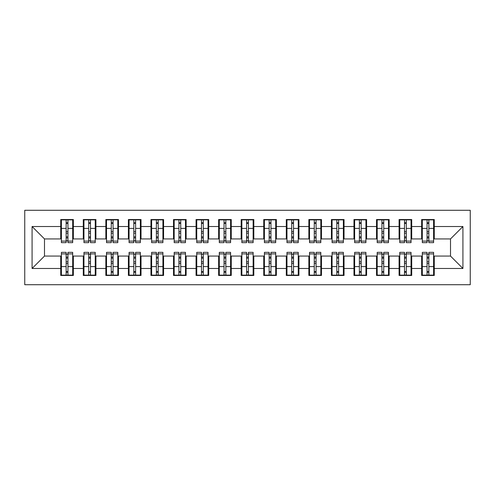 <?xml version="1.0" encoding="UTF-8"?>
<svg xmlns="http://www.w3.org/2000/svg" width="495" height="495" viewBox="0 0 495 495"><rect width="100%" height="100%" fill="white"/><g stroke="black" fill="none" stroke-linecap="round" stroke-linejoin="round"><path stroke-width="0.74" d="M24.75 284.718L470.25 284.718L470.25 210.282L24.75 210.282L24.75 284.718M427.055 233.176L428.856 233.176L427.055 233.176M428.856 261.824L427.055 261.824L428.856 261.824M404.495 233.176L406.302 233.176L404.495 233.176M406.302 261.824L404.495 261.824L406.302 261.824M381.942 233.176L383.743 233.176L381.942 233.176M383.743 261.824L381.942 261.824L383.743 261.824M359.382 233.176L361.189 233.176L359.382 233.176M361.189 261.824L359.382 261.824L361.189 261.824M336.823 233.176L338.63 233.176L336.823 233.176M338.63 261.824L336.823 261.824L338.63 261.824M314.269 233.176L316.076 233.176L314.269 233.176M316.076 261.824L314.269 261.824L316.076 261.824M291.71 233.176L293.516 233.176L291.71 233.176M293.516 261.824L291.71 261.824L293.516 261.824M269.156 233.176L270.957 233.176L269.156 233.176M270.957 261.824L269.156 261.824L270.957 261.824M246.597 233.176L248.403 233.176L246.597 233.176M248.403 261.824L246.597 261.824L248.403 261.824M224.043 233.176L225.844 233.176L224.043 233.176M225.844 261.824L224.043 261.824L225.844 261.824M201.484 233.176L203.29 233.176L201.484 233.176M203.29 261.824L201.484 261.824L203.29 261.824M178.924 233.176L180.731 233.176L178.924 233.176M180.731 261.824L178.924 261.824L180.731 261.824M156.37 233.176L158.177 233.176L156.37 233.176M158.177 261.824L156.37 261.824L158.177 261.824M133.811 233.176L135.618 233.176L133.811 233.176M135.618 261.824L133.811 261.824L135.618 261.824M111.257 233.176L113.058 233.176L111.257 233.176M113.058 261.824L111.257 261.824L113.058 261.824M88.698 233.176L90.505 233.176L88.698 233.176M90.505 261.824L88.698 261.824L90.505 261.824M61.405 238.93L44.488 238.93L32.082 226.524L32.082 268.476L60.73 268.476L60.73 275.474L73.359 275.474L73.359 268.476L83.284 268.476L83.284 275.474L95.919 275.474L95.919 268.476L105.843 268.476L105.843 275.474L118.472 275.474L118.472 268.476L128.397 268.476L128.397 275.474L141.032 275.474L141.032 268.476L150.956 268.476L150.956 275.474L163.585 275.474L163.585 268.476L173.516 268.476L173.516 275.474L186.145 275.474L186.145 268.476L196.07 268.476L196.07 275.474L208.704 275.474L208.704 268.476L218.629 268.476L218.629 275.474L231.258 275.474L231.258 268.476L241.183 268.476L241.183 275.474L253.817 275.474L253.817 268.476L263.742 268.476L263.742 275.474L276.371 275.474L276.371 268.476L286.296 268.476L286.296 275.474L298.93 275.474L298.93 268.476L308.855 268.476L308.855 275.474L321.484 275.474L321.484 268.476L331.415 268.476L331.415 275.474L344.044 275.474L344.044 268.476L353.968 268.476L353.968 275.474L366.603 275.474L366.603 268.476L376.528 268.476L376.528 275.474L389.157 275.474L389.157 268.476L399.081 268.476L399.081 275.474L411.716 275.474L411.716 268.476L421.641 268.476L421.641 275.474L434.27 275.474L434.27 256.07L450.512 256.07L450.512 238.93L433.595 238.93M32.082 226.524L60.73 226.524L60.73 238.93M450.512 238.93L462.918 226.524L434.27 226.524L434.27 219.526L421.641 219.526L421.641 226.524L411.716 226.524L411.716 219.526L399.081 219.526L399.081 226.524L389.157 226.524L389.157 219.526L376.528 219.526L376.528 226.524L366.603 226.524L366.603 219.526L353.968 219.526L353.968 226.524L344.044 226.524L344.044 219.526L331.415 219.526L331.415 226.524L321.484 226.524L321.484 219.526L308.855 219.526L308.855 226.524L298.93 226.524L298.93 219.526L286.296 219.526L286.296 226.524L276.371 226.524L276.371 219.526L263.742 219.526L263.742 226.524L253.817 226.524L253.817 219.526L241.183 219.526L241.183 226.524L231.258 226.524L231.258 219.526L218.629 219.526L218.629 226.524L208.704 226.524L208.704 219.526L196.07 219.526L196.07 226.524L186.145 226.524L186.145 219.526L173.516 219.526L173.516 226.524L163.585 226.524L163.585 219.526L150.956 219.526L150.956 226.524L141.032 226.524L141.032 219.526L128.397 219.526L128.397 226.524L118.472 226.524L118.472 219.526L105.843 219.526L105.843 226.524L95.919 226.524L95.919 219.526L83.284 219.526L83.284 226.524L73.359 226.524L73.359 219.526L60.73 219.526L60.73 226.524M462.918 226.524L462.918 268.476L434.27 268.476M411.716 268.476L411.716 256.07L422.315 256.07M421.641 268.476L421.641 256.07M434.27 226.524L434.27 238.93M389.157 268.476L389.157 256.07L399.762 256.07M399.081 268.476L399.081 256.07M421.641 226.524L421.641 238.93L411.036 238.93M411.716 226.524L411.716 238.93M366.603 268.476L366.603 256.07L377.202 256.07M376.528 268.476L376.528 256.07M399.081 226.524L399.081 238.93L388.482 238.93M389.157 226.524L389.157 238.93M344.044 268.476L344.044 256.07L354.643 256.07M353.968 268.476L353.968 256.07M376.528 226.524L376.528 238.93L365.923 238.93M366.603 226.524L366.603 238.93M321.484 268.476L321.484 256.07L332.089 256.07M331.415 268.476L331.415 256.07M353.968 226.524L353.968 238.93L343.369 238.93M344.044 226.524L344.044 238.93M298.93 268.476L298.93 256.07L309.53 256.07M308.855 268.476L308.855 256.07M331.415 226.524L331.415 238.93L320.81 238.93M321.484 226.524L321.484 238.93M276.371 268.476L276.371 256.07L286.976 256.07M286.296 268.476L286.296 256.07M308.855 226.524L308.855 238.93L298.256 238.93M298.93 226.524L298.93 238.93M253.817 268.476L253.817 256.07L264.417 256.07M263.742 268.476L263.742 256.07M286.296 226.524L286.296 238.93L275.696 238.93M276.371 226.524L276.371 238.93M231.258 268.476L231.258 256.07L241.863 256.07M241.183 268.476L241.183 256.07M263.742 226.524L263.742 238.93L253.137 238.93M253.817 226.524L253.817 238.93M208.704 268.476L208.704 256.07L219.304 256.07M218.629 268.476L218.629 256.07M241.183 226.524L241.183 238.93L230.583 238.93M231.258 226.524L231.258 238.93M186.145 268.476L186.145 256.07L196.744 256.07M196.07 268.476L196.07 256.07M218.629 226.524L218.629 238.93L208.024 238.93M208.704 226.524L208.704 238.93M163.585 268.476L163.585 256.07L174.19 256.07M173.516 268.476L173.516 256.07M196.07 226.524L196.07 238.93L185.47 238.93M186.145 226.524L186.145 238.93M141.032 268.476L141.032 256.07L151.631 256.07M150.956 268.476L150.956 256.07M173.516 226.524L173.516 238.93L162.911 238.93M163.585 226.524L163.585 238.93M118.472 268.476L118.472 256.07L129.077 256.07M128.397 268.476L128.397 256.07M150.956 226.524L150.956 238.93L140.357 238.93M141.032 226.524L141.032 238.93M95.919 268.476L95.919 256.07L106.518 256.07M105.843 268.476L105.843 256.07M128.397 226.524L128.397 238.93L117.798 238.93M118.472 226.524L118.472 238.93M73.359 268.476L73.359 256.07L83.964 256.07M83.284 268.476L83.284 256.07M105.843 226.524L105.843 238.93L95.238 238.93M95.919 226.524L95.919 238.93M66.144 233.176L67.945 233.176L66.144 233.176M67.945 261.824L66.144 261.824L67.945 261.824M32.082 268.476L44.488 256.07L61.405 256.07M60.73 268.476L60.73 256.07M83.284 226.524L83.284 238.93L72.685 238.93M73.359 226.524L73.359 238.93M44.488 238.93L44.488 256.07M422.315 238.93L421.641 238.93M399.762 238.93L399.081 238.93M377.202 238.93L376.528 238.93M354.643 238.93L353.968 238.93M332.089 238.93L331.415 238.93M309.53 238.93L308.855 238.93M286.976 238.93L286.296 238.93M264.417 238.93L263.742 238.93M241.863 238.93L241.183 238.93M219.304 238.93L218.629 238.93M196.744 238.93L196.07 238.93M174.19 238.93L173.516 238.93M151.631 238.93L150.956 238.93M129.077 238.93L128.397 238.93M106.518 238.93L105.843 238.93M83.964 238.93L83.284 238.93M72.685 256.07L73.359 256.07M95.238 256.07L95.919 256.07M117.798 256.07L118.472 256.07M140.357 256.07L141.032 256.07M162.911 256.07L163.585 256.07M185.47 256.07L186.145 256.07M208.024 256.07L208.704 256.07M230.583 256.07L231.258 256.07M253.137 256.07L253.817 256.07M275.696 256.07L276.371 256.07M298.256 256.07L298.93 256.07M320.81 256.07L321.484 256.07M343.369 256.07L344.044 256.07M365.923 256.07L366.603 256.07M388.482 256.07L389.157 256.07M411.036 256.07L411.716 256.07M433.595 256.07L434.27 256.07M462.918 268.476L450.512 256.07M61.405 219.755L72.685 219.755L61.405 219.755L61.405 242.649L66.144 242.649L66.144 219.842L72.685 219.873L72.685 242.649L67.945 242.649L67.945 219.873M66.144 222.775L67.945 222.775M66.144 240.756L67.945 240.756M67.945 237.922L66.144 237.922M66.144 236.814L67.945 236.814M73.359 230.243L72.685 230.243M73.359 233.176L72.685 233.176M61.405 230.243L60.73 230.243M61.405 233.176L60.73 233.176M72.685 275.245L61.405 275.245L72.685 275.245L72.685 252.351L67.945 252.351L67.945 275.158L61.405 275.127L61.405 252.351L66.144 252.351L66.144 275.127M67.945 272.225L66.144 272.225M67.945 254.244L66.144 254.244M66.144 257.078L67.945 257.078M67.945 258.186L66.144 258.186M60.73 264.757L61.405 264.757M60.73 261.824L61.405 261.824M72.685 264.757L73.359 264.757M72.685 261.824L73.359 261.824M83.964 219.755L95.238 219.755L83.964 219.755L83.964 242.649L88.698 242.649L88.698 219.842L95.238 219.873L95.238 242.649L90.505 242.649L90.505 219.873M88.698 222.775L90.505 222.775M88.698 240.756L90.505 240.756M90.505 237.922L88.698 237.922M88.698 236.814L90.505 236.814M95.919 230.243L95.238 230.243M95.919 233.176L95.238 233.176M83.964 230.243L83.284 230.243M83.964 233.176L83.284 233.176M106.518 219.755L117.798 219.755L106.518 219.755L106.518 242.649L111.257 242.649L111.257 219.842L117.798 219.873L117.798 242.649L113.058 242.649L113.058 219.873M111.257 222.775L113.058 222.775M111.257 240.756L113.058 240.756M113.058 237.922L111.257 237.922M111.257 236.814L113.058 236.814M118.472 230.243L117.798 230.243M118.472 233.176L117.798 233.176M106.518 230.243L105.843 230.243M106.518 233.176L105.843 233.176M129.077 219.755L140.357 219.755L129.077 219.755L129.077 242.649L133.811 242.649L133.811 219.842L140.357 219.873L140.357 242.649L135.618 242.649L135.618 219.873M133.811 222.775L135.618 222.775M133.811 240.756L135.618 240.756M135.618 237.922L133.811 237.922M133.811 236.814L135.618 236.814M141.032 230.243L140.357 230.243M141.032 233.176L140.357 233.176M129.077 230.243L128.397 230.243M129.077 233.176L128.397 233.176M151.631 219.755L162.911 219.755L151.631 219.755L151.631 242.649L156.37 242.649L156.37 219.842L162.911 219.873L162.911 242.649L158.177 242.649L158.177 219.873M156.37 222.775L158.177 222.775M156.37 240.756L158.177 240.756M158.177 237.922L156.37 237.922M156.37 236.814L158.177 236.814M163.585 230.243L162.911 230.243M163.585 233.176L162.911 233.176M151.631 230.243L150.956 230.243M151.631 233.176L150.956 233.176M95.238 275.245L83.964 275.245L95.238 275.245L95.238 252.351L90.505 252.351L90.505 275.158L83.964 275.127L83.964 252.351L88.698 252.351L88.698 275.127M90.505 272.225L88.698 272.225M90.505 254.244L88.698 254.244M88.698 257.078L90.505 257.078M90.505 258.186L88.698 258.186M83.284 264.757L83.964 264.757M83.284 261.824L83.964 261.824M95.238 264.757L95.919 264.757M95.238 261.824L95.919 261.824M117.798 275.245L106.518 275.245L117.798 275.245L117.798 252.351L113.058 252.351L113.058 275.158L106.518 275.127L106.518 252.351L111.257 252.351L111.257 275.127M113.058 272.225L111.257 272.225M113.058 254.244L111.257 254.244M111.257 257.078L113.058 257.078M113.058 258.186L111.257 258.186M105.843 264.757L106.518 264.757M105.843 261.824L106.518 261.824M117.798 264.757L118.472 264.757M117.798 261.824L118.472 261.824M140.357 275.245L129.077 275.245L140.357 275.245L140.357 252.351L135.618 252.351L135.618 275.158L129.077 275.127L129.077 252.351L133.811 252.351L133.811 275.127M135.618 272.225L133.811 272.225M135.618 254.244L133.811 254.244M133.811 257.078L135.618 257.078M135.618 258.186L133.811 258.186M128.397 264.757L129.077 264.757M128.397 261.824L129.077 261.824M140.357 264.757L141.032 264.757M140.357 261.824L141.032 261.824M162.911 275.245L151.631 275.245L162.911 275.245L162.911 252.351L158.177 252.351L158.177 275.158L151.631 275.127L151.631 252.351L156.37 252.351L156.37 275.127M158.177 272.225L156.37 272.225M158.177 254.244L156.37 254.244M156.37 257.078L158.177 257.078M158.177 258.186L156.37 258.186M150.956 264.757L151.631 264.757M150.956 261.824L151.631 261.824M162.911 264.757L163.585 264.757M162.911 261.824L163.585 261.824M174.19 219.755L185.47 219.755L174.19 219.755L174.19 242.649L178.924 242.649L178.924 219.842L185.47 219.873L185.47 242.649L180.731 242.649L180.731 219.873M178.924 222.775L180.731 222.775M178.924 240.756L180.731 240.756M180.731 237.922L178.924 237.922M178.924 236.814L180.731 236.814M186.145 230.243L185.47 230.243M186.145 233.176L185.47 233.176M174.19 230.243L173.516 230.243M174.19 233.176L173.516 233.176M185.47 275.245L174.19 275.245L185.47 275.245L185.47 252.351L180.731 252.351L180.731 275.158L174.19 275.127L174.19 252.351L178.924 252.351L178.924 275.127M180.731 272.225L178.924 272.225M180.731 254.244L178.924 254.244M178.924 257.078L180.731 257.078M180.731 258.186L178.924 258.186M173.516 264.757L174.19 264.757M173.516 261.824L174.19 261.824M185.47 264.757L186.145 264.757M185.47 261.824L186.145 261.824M196.744 219.755L208.024 219.755L196.744 219.755L196.744 242.649L201.484 242.649L201.484 219.842L208.024 219.873L208.024 242.649L203.29 242.649L203.29 219.873M201.484 222.775L203.29 222.775M201.484 240.756L203.29 240.756M203.29 237.922L201.484 237.922M201.484 236.814L203.29 236.814M208.704 230.243L208.024 230.243M208.704 233.176L208.024 233.176M196.744 230.243L196.07 230.243M196.744 233.176L196.07 233.176M208.024 275.245L196.744 275.245L208.024 275.245L208.024 252.351L203.29 252.351L203.29 275.158L196.744 275.127L196.744 252.351L201.484 252.351L201.484 275.127M203.29 272.225L201.484 272.225M203.29 254.244L201.484 254.244M201.484 257.078L203.29 257.078M203.29 258.186L201.484 258.186M196.07 264.757L196.744 264.757M196.07 261.824L196.744 261.824M208.024 264.757L208.704 264.757M208.024 261.824L208.704 261.824M219.304 219.755L230.583 219.755L219.304 219.755L219.304 242.649L224.043 242.649L224.043 219.842L230.583 219.873L230.583 242.649L225.844 242.649L225.844 219.873M224.043 222.775L225.844 222.775M224.043 240.756L225.844 240.756M225.844 237.922L224.043 237.922M224.043 236.814L225.844 236.814M231.258 230.243L230.583 230.243M231.258 233.176L230.583 233.176M219.304 230.243L218.629 230.243M219.304 233.176L218.629 233.176M230.583 275.245L219.304 275.245L230.583 275.245L230.583 252.351L225.844 252.351L225.844 275.158L219.304 275.127L219.304 252.351L224.043 252.351L224.043 275.127M225.844 272.225L224.043 272.225M225.844 254.244L224.043 254.244M224.043 257.078L225.844 257.078M225.844 258.186L224.043 258.186M218.629 264.757L219.304 264.757M218.629 261.824L219.304 261.824M230.583 264.757L231.258 264.757M230.583 261.824L231.258 261.824M241.863 219.755L253.137 219.755L241.863 219.755L241.863 242.649L246.597 242.649L246.597 219.842L253.137 219.873L253.137 242.649L248.403 242.649L248.403 219.873M246.597 222.775L248.403 222.775M246.597 240.756L248.403 240.756M248.403 237.922L246.597 237.922M246.597 236.814L248.403 236.814M253.817 230.243L253.137 230.243M253.817 233.176L253.137 233.176M241.863 230.243L241.183 230.243M241.863 233.176L241.183 233.176M253.137 275.245L241.863 275.245L253.137 275.245L253.137 252.351L248.403 252.351L248.403 275.158L241.863 275.127L241.863 252.351L246.597 252.351L246.597 275.127M248.403 272.225L246.597 272.225M248.403 254.244L246.597 254.244M246.597 257.078L248.403 257.078M248.403 258.186L246.597 258.186M241.183 264.757L241.863 264.757M241.183 261.824L241.863 261.824M253.137 264.757L253.817 264.757M253.137 261.824L253.817 261.824M264.417 219.755L275.696 219.755L264.417 219.755L264.417 242.649L269.156 242.649L269.156 219.842L275.696 219.873L275.696 242.649L270.957 242.649L270.957 219.873M269.156 222.775L270.957 222.775M269.156 240.756L270.957 240.756M270.957 237.922L269.156 237.922M269.156 236.814L270.957 236.814M276.371 230.243L275.696 230.243M276.371 233.176L275.696 233.176M264.417 230.243L263.742 230.243M264.417 233.176L263.742 233.176M275.696 275.245L264.417 275.245L275.696 275.245L275.696 252.351L270.957 252.351L270.957 275.158L264.417 275.127L264.417 252.351L269.156 252.351L269.156 275.127M270.957 272.225L269.156 272.225M270.957 254.244L269.156 254.244M269.156 257.078L270.957 257.078M270.957 258.186L269.156 258.186M263.742 264.757L264.417 264.757M263.742 261.824L264.417 261.824M275.696 264.757L276.371 264.757M275.696 261.824L276.371 261.824M286.976 219.755L298.256 219.755L286.976 219.755L286.976 242.649L291.71 242.649L291.71 219.842L298.256 219.873L298.256 242.649L293.516 242.649L293.516 219.873M291.71 222.775L293.516 222.775M291.71 240.756L293.516 240.756M293.516 237.922L291.71 237.922M291.71 236.814L293.516 236.814M298.93 230.243L298.256 230.243M298.93 233.176L298.256 233.176M286.976 230.243L286.296 230.243M286.976 233.176L286.296 233.176M298.256 275.245L286.976 275.245L298.256 275.245L298.256 252.351L293.516 252.351L293.516 275.158L286.976 275.127L286.976 252.351L291.71 252.351L291.71 275.127M293.516 272.225L291.71 272.225M293.516 254.244L291.71 254.244M291.71 257.078L293.516 257.078M293.516 258.186L291.71 258.186M286.296 264.757L286.976 264.757M286.296 261.824L286.976 261.824M298.256 264.757L298.93 264.757M298.256 261.824L298.93 261.824M309.53 219.755L320.81 219.755L309.53 219.755L309.53 242.649L314.269 242.649L314.269 219.842L320.81 219.873L320.81 242.649L316.076 242.649L316.076 219.873M314.269 222.775L316.076 222.775M314.269 240.756L316.076 240.756M316.076 237.922L314.269 237.922M314.269 236.814L316.076 236.814M321.484 230.243L320.81 230.243M321.484 233.176L320.81 233.176M309.53 230.243L308.855 230.243M309.53 233.176L308.855 233.176M320.81 275.245L309.53 275.245L320.81 275.245L320.81 252.351L316.076 252.351L316.076 275.158L309.53 275.127L309.53 252.351L314.269 252.351L314.269 275.127M316.076 272.225L314.269 272.225M316.076 254.244L314.269 254.244M314.269 257.078L316.076 257.078M316.076 258.186L314.269 258.186M308.855 264.757L309.53 264.757M308.855 261.824L309.53 261.824M320.81 264.757L321.484 264.757M320.81 261.824L321.484 261.824M332.089 219.755L343.369 219.755L332.089 219.755L332.089 242.649L336.823 242.649L336.823 219.842L343.369 219.873L343.369 242.649L338.63 242.649L338.63 219.873M336.823 222.775L338.63 222.775M336.823 240.756L338.63 240.756M338.63 237.922L336.823 237.922M336.823 236.814L338.63 236.814M344.044 230.243L343.369 230.243M344.044 233.176L343.369 233.176M332.089 230.243L331.415 230.243M332.089 233.176L331.415 233.176M343.369 275.245L332.089 275.245L343.369 275.245L343.369 252.351L338.63 252.351L338.63 275.158L332.089 275.127L332.089 252.351L336.823 252.351L336.823 275.127M338.63 272.225L336.823 272.225M338.63 254.244L336.823 254.244M336.823 257.078L338.63 257.078M338.63 258.186L336.823 258.186M331.415 264.757L332.089 264.757M331.415 261.824L332.089 261.824M343.369 264.757L344.044 264.757M343.369 261.824L344.044 261.824M354.643 219.755L365.923 219.755L354.643 219.755L354.643 242.649L359.382 242.649L359.382 219.842L365.923 219.873L365.923 242.649L361.189 242.649L361.189 219.873M359.382 222.775L361.189 222.775M359.382 240.756L361.189 240.756M361.189 237.922L359.382 237.922M359.382 236.814L361.189 236.814M366.603 230.243L365.923 230.243M366.603 233.176L365.923 233.176M354.643 230.243L353.968 230.243M354.643 233.176L353.968 233.176M365.923 275.245L354.643 275.245L365.923 275.245L365.923 252.351L361.189 252.351L361.189 275.158L354.643 275.127L354.643 252.351L359.382 252.351L359.382 275.127M361.189 272.225L359.382 272.225M361.189 254.244L359.382 254.244M359.382 257.078L361.189 257.078M361.189 258.186L359.382 258.186M353.968 264.757L354.643 264.757M353.968 261.824L354.643 261.824M365.923 264.757L366.603 264.757M365.923 261.824L366.603 261.824M377.202 219.755L388.482 219.755L377.202 219.755L377.202 242.649L381.942 242.649L381.942 219.842L388.482 219.873L388.482 242.649L383.743 242.649L383.743 219.873M381.942 222.775L383.743 222.775M381.942 240.756L383.743 240.756M383.743 237.922L381.942 237.922M381.942 236.814L383.743 236.814M389.157 230.243L388.482 230.243M389.157 233.176L388.482 233.176M377.202 230.243L376.528 230.243M377.202 233.176L376.528 233.176M388.482 275.245L377.202 275.245L388.482 275.245L388.482 252.351L383.743 252.351L383.743 275.158L377.202 275.127L377.202 252.351L381.942 252.351L381.942 275.127M383.743 272.225L381.942 272.225M383.743 254.244L381.942 254.244M381.942 257.078L383.743 257.078M383.743 258.186L381.942 258.186M376.528 264.757L377.202 264.757M376.528 261.824L377.202 261.824M388.482 264.757L389.157 264.757M388.482 261.824L389.157 261.824M399.762 219.755L411.036 219.755L399.762 219.755L399.762 242.649L404.495 242.649L404.495 219.842L411.036 219.873L411.036 242.649L406.302 242.649L406.302 219.873M404.495 222.775L406.302 222.775M404.495 240.756L406.302 240.756M406.302 237.922L404.495 237.922M404.495 236.814L406.302 236.814M411.716 230.243L411.036 230.243M411.716 233.176L411.036 233.176M399.762 230.243L399.081 230.243M399.762 233.176L399.081 233.176M411.036 275.245L399.762 275.245L411.036 275.245L411.036 252.351L406.302 252.351L406.302 275.158L399.762 275.127L399.762 252.351L404.495 252.351L404.495 275.127M406.302 272.225L404.495 272.225M406.302 254.244L404.495 254.244M404.495 257.078L406.302 257.078M406.302 258.186L404.495 258.186M399.081 264.757L399.762 264.757M399.081 261.824L399.762 261.824M411.036 264.757L411.716 264.757M411.036 261.824L411.716 261.824M422.315 219.755L433.595 219.755L422.315 219.755L422.315 242.649L427.055 242.649L427.055 219.842L433.595 219.873L433.595 242.649L428.856 242.649L428.856 219.873M427.055 222.775L428.856 222.775M427.055 240.756L428.856 240.756M428.856 237.922L427.055 237.922M427.055 236.814L428.856 236.814M434.27 230.243L433.595 230.243M434.27 233.176L433.595 233.176M422.315 230.243L421.641 230.243M422.315 233.176L421.641 233.176M433.595 275.245L422.315 275.245L433.595 275.245L433.595 252.351L428.856 252.351L428.856 275.158L422.315 275.127L422.315 252.351L427.055 252.351L427.055 275.127M428.856 272.225L427.055 272.225M428.856 254.244L427.055 254.244M427.055 257.078L428.856 257.078M428.856 258.186L427.055 258.186M421.641 264.757L422.315 264.757M421.641 261.824L422.315 261.824M433.595 264.757L434.27 264.757M433.595 261.824L434.27 261.824M61.405 219.873L66.144 219.873M67.945 241.102L72.685 241.102M67.945 228.405L72.685 228.405M61.405 241.102L66.144 241.102M61.405 228.405L66.144 228.405M66.144 231.456L67.945 231.456M66.144 223.369L67.945 223.369M72.685 275.127L67.945 275.127M66.144 253.898L61.405 253.898M66.144 266.595L61.405 266.595M72.685 253.898L67.945 253.898M72.685 266.595L67.945 266.595M67.945 263.544L66.144 263.544M67.945 271.631L66.144 271.631M83.964 219.873L88.698 219.873M90.505 241.102L95.238 241.102M90.505 228.405L95.238 228.405M83.964 241.102L88.698 241.102M83.964 228.405L88.698 228.405M88.698 231.456L90.505 231.456M88.698 223.369L90.505 223.369M106.518 219.873L111.257 219.873M113.058 241.102L117.798 241.102M113.058 228.405L117.798 228.405M106.518 241.102L111.257 241.102M106.518 228.405L111.257 228.405M111.257 231.456L113.058 231.456M111.257 223.369L113.058 223.369M129.077 219.873L133.811 219.873M135.618 241.102L140.357 241.102M135.618 228.405L140.357 228.405M129.077 241.102L133.811 241.102M129.077 228.405L133.811 228.405M133.811 231.456L135.618 231.456M133.811 223.369L135.618 223.369M151.631 219.873L156.37 219.873M158.177 241.102L162.911 241.102M158.177 228.405L162.911 228.405M151.631 241.102L156.37 241.102M151.631 228.405L156.37 228.405M156.37 231.456L158.177 231.456M156.37 223.369L158.177 223.369M95.238 275.127L90.505 275.127M88.698 253.898L83.964 253.898M88.698 266.595L83.964 266.595M95.238 253.898L90.505 253.898M95.238 266.595L90.505 266.595M90.505 263.544L88.698 263.544M90.505 271.631L88.698 271.631M117.798 275.127L113.058 275.127M111.257 253.898L106.518 253.898M111.257 266.595L106.518 266.595M117.798 253.898L113.058 253.898M117.798 266.595L113.058 266.595M113.058 263.544L111.257 263.544M113.058 271.631L111.257 271.631M140.357 275.127L135.618 275.127M133.811 253.898L129.077 253.898M133.811 266.595L129.077 266.595M140.357 253.898L135.618 253.898M140.357 266.595L135.618 266.595M135.618 263.544L133.811 263.544M135.618 271.631L133.811 271.631M162.911 275.127L158.177 275.127M156.37 253.898L151.631 253.898M156.37 266.595L151.631 266.595M162.911 253.898L158.177 253.898M162.911 266.595L158.177 266.595M158.177 263.544L156.37 263.544M158.177 271.631L156.37 271.631M174.19 219.873L178.924 219.873M180.731 241.102L185.47 241.102M180.731 228.405L185.47 228.405M174.19 241.102L178.924 241.102M174.19 228.405L178.924 228.405M178.924 231.456L180.731 231.456M178.924 223.369L180.731 223.369M185.47 275.127L180.731 275.127M178.924 253.898L174.19 253.898M178.924 266.595L174.19 266.595M185.47 253.898L180.731 253.898M185.47 266.595L180.731 266.595M180.731 263.544L178.924 263.544M180.731 271.631L178.924 271.631M196.744 219.873L201.484 219.873M203.29 241.102L208.024 241.102M203.29 228.405L208.024 228.405M196.744 241.102L201.484 241.102M196.744 228.405L201.484 228.405M201.484 231.456L203.29 231.456M201.484 223.369L203.29 223.369M208.024 275.127L203.29 275.127M201.484 253.898L196.744 253.898M201.484 266.595L196.744 266.595M208.024 253.898L203.29 253.898M208.024 266.595L203.29 266.595M203.29 263.544L201.484 263.544M203.29 271.631L201.484 271.631M219.304 219.873L224.043 219.873M225.844 241.102L230.583 241.102M225.844 228.405L230.583 228.405M219.304 241.102L224.043 241.102M219.304 228.405L224.043 228.405M224.043 231.456L225.844 231.456M224.043 223.369L225.844 223.369M230.583 275.127L225.844 275.127M224.043 253.898L219.304 253.898M224.043 266.595L219.304 266.595M230.583 253.898L225.844 253.898M230.583 266.595L225.844 266.595M225.844 263.544L224.043 263.544M225.844 271.631L224.043 271.631M241.863 219.873L246.597 219.873M248.403 241.102L253.137 241.102M248.403 228.405L253.137 228.405M241.863 241.102L246.597 241.102M241.863 228.405L246.597 228.405M246.597 231.456L248.403 231.456M246.597 223.369L248.403 223.369M253.137 275.127L248.403 275.127M246.597 253.898L241.863 253.898M246.597 266.595L241.863 266.595M253.137 253.898L248.403 253.898M253.137 266.595L248.403 266.595M248.403 263.544L246.597 263.544M248.403 271.631L246.597 271.631M264.417 219.873L269.156 219.873M270.957 241.102L275.696 241.102M270.957 228.405L275.696 228.405M264.417 241.102L269.156 241.102M264.417 228.405L269.156 228.405M269.156 231.456L270.957 231.456M269.156 223.369L270.957 223.369M275.696 275.127L270.957 275.127M269.156 253.898L264.417 253.898M269.156 266.595L264.417 266.595M275.696 253.898L270.957 253.898M275.696 266.595L270.957 266.595M270.957 263.544L269.156 263.544M270.957 271.631L269.156 271.631M286.976 219.873L291.71 219.873M293.516 241.102L298.256 241.102M293.516 228.405L298.256 228.405M286.976 241.102L291.71 241.102M286.976 228.405L291.71 228.405M291.71 231.456L293.516 231.456M291.71 223.369L293.516 223.369M298.256 275.127L293.516 275.127M291.71 253.898L286.976 253.898M291.71 266.595L286.976 266.595M298.256 253.898L293.516 253.898M298.256 266.595L293.516 266.595M293.516 263.544L291.71 263.544M293.516 271.631L291.71 271.631M309.53 219.873L314.269 219.873M316.076 241.102L320.81 241.102M316.076 228.405L320.81 228.405M309.53 241.102L314.269 241.102M309.53 228.405L314.269 228.405M314.269 231.456L316.076 231.456M314.269 223.369L316.076 223.369M320.81 275.127L316.076 275.127M314.269 253.898L309.53 253.898M314.269 266.595L309.53 266.595M320.81 253.898L316.076 253.898M320.81 266.595L316.076 266.595M316.076 263.544L314.269 263.544M316.076 271.631L314.269 271.631M332.089 219.873L336.823 219.873M338.63 241.102L343.369 241.102M338.63 228.405L343.369 228.405M332.089 241.102L336.823 241.102M332.089 228.405L336.823 228.405M336.823 231.456L338.63 231.456M336.823 223.369L338.63 223.369M343.369 275.127L338.63 275.127M336.823 253.898L332.089 253.898M336.823 266.595L332.089 266.595M343.369 253.898L338.63 253.898M343.369 266.595L338.63 266.595M338.63 263.544L336.823 263.544M338.63 271.631L336.823 271.631M354.643 219.873L359.382 219.873M361.189 241.102L365.923 241.102M361.189 228.405L365.923 228.405M354.643 241.102L359.382 241.102M354.643 228.405L359.382 228.405M359.382 231.456L361.189 231.456M359.382 223.369L361.189 223.369M365.923 275.127L361.189 275.127M359.382 253.898L354.643 253.898M359.382 266.595L354.643 266.595M365.923 253.898L361.189 253.898M365.923 266.595L361.189 266.595M361.189 263.544L359.382 263.544M361.189 271.631L359.382 271.631M377.202 219.873L381.942 219.873M383.743 241.102L388.482 241.102M383.743 228.405L388.482 228.405M377.202 241.102L381.942 241.102M377.202 228.405L381.942 228.405M381.942 231.456L383.743 231.456M381.942 223.369L383.743 223.369M388.482 275.127L383.743 275.127M381.942 253.898L377.202 253.898M381.942 266.595L377.202 266.595M388.482 253.898L383.743 253.898M388.482 266.595L383.743 266.595M383.743 263.544L381.942 263.544M383.743 271.631L381.942 271.631M399.762 219.873L404.495 219.873M406.302 241.102L411.036 241.102M406.302 228.405L411.036 228.405M399.762 241.102L404.495 241.102M399.762 228.405L404.495 228.405M404.495 231.456L406.302 231.456M404.495 223.369L406.302 223.369M411.036 275.127L406.302 275.127M404.495 253.898L399.762 253.898M404.495 266.595L399.762 266.595M411.036 253.898L406.302 253.898M411.036 266.595L406.302 266.595M406.302 263.544L404.495 263.544M406.302 271.631L404.495 271.631M422.315 219.873L427.055 219.873M428.856 241.102L433.595 241.102M428.856 228.405L433.595 228.405M422.315 241.102L427.055 241.102M422.315 228.405L427.055 228.405M427.055 231.456L428.856 231.456M427.055 223.369L428.856 223.369M433.595 275.127L428.856 275.127M427.055 253.898L422.315 253.898M427.055 266.595L422.315 266.595M433.595 253.898L428.856 253.898M433.595 266.595L428.856 266.595M428.856 263.544L427.055 263.544M428.856 271.631L427.055 271.631"/></g></svg>
